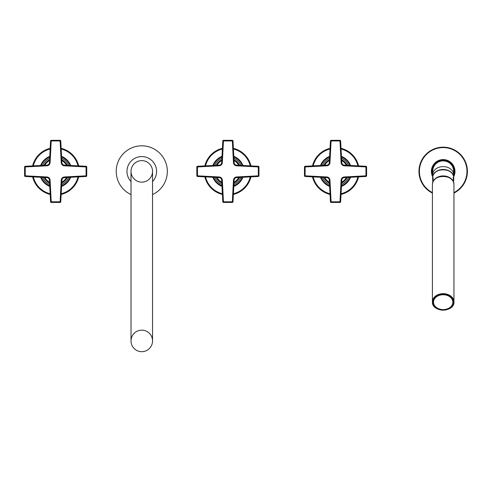 <?xml version="1.0" encoding="UTF-8"?>
<svg xmlns="http://www.w3.org/2000/svg" width="492" height="492" viewBox="0 0 492 492"><rect width="100%" height="100%" fill="white"/><g stroke="black" fill="none" stroke-linecap="round" stroke-linejoin="round"><path stroke-width="0.74" d="M141.782 351.682A10.762 10.762 0 0 1 131.013 340.919A10.762 10.762 0 0 1 141.782 330.157A10.762 10.762 0 0 1 152.545 340.919A10.762 10.762 0 0 1 141.782 351.682A10.762 10.762 0 0 1 131.013 340.919L131.013 171.382A10.762 10.762 0 0 1 141.782 160.62A10.762 10.762 0 0 0 131.013 171.382A10.762 10.762 0 0 0 141.782 182.145A10.762 10.762 0 0 0 152.545 171.382A10.762 10.762 0 0 0 141.782 160.62A10.762 10.762 0 0 1 152.545 171.382L152.545 340.919A10.762 10.762 0 0 1 141.782 351.682M131.013 181.542A14.803 14.803 0 0 1 141.782 156.579A14.803 14.803 0 0 1 152.545 181.542A14.803 14.803 0 0 0 141.782 156.579A14.803 14.803 0 0 0 131.013 181.542M141.782 145.816A25.566 25.566 0 0 0 131.013 194.568A25.566 25.566 0 0 1 141.782 145.816A25.566 25.566 0 0 1 152.545 194.568A25.566 25.566 0 0 0 141.782 145.816M453.944 193.079A24.219 24.219 0 0 0 443.181 147.163A24.219 24.219 0 0 0 432.419 193.079M432.468 176.302L432.056 175.275M432.031 175.213L431.822 174.543M431.668 173.91L431.546 173.276M431.459 172.643L431.41 172.009M432.683 176.745A11.79 11.79 0 0 1 443.181 159.593A11.79 11.79 0 0 1 453.673 176.745M454.952 172.009L454.897 172.643M454.811 173.276L454.694 173.91M454.307 175.269L454.018 176.025M431.933 167.858L432.031 167.551M432.056 167.489L432.517 166.357M453.852 166.382L454.307 167.495M454.325 167.551L454.43 167.858M454.694 168.854L454.811 169.488M454.897 170.121L454.952 170.755M431.41 170.755L431.459 170.121M431.546 169.488L431.668 168.854M453.673 176.948L453.673 171.382A10.498 10.498 0 0 0 443.181 160.884A10.498 10.498 0 0 0 432.683 171.382L432.683 176.948M453.562 176.327A10.498 8.038 180 0 0 443.181 169.457A10.498 8.038 180 0 0 432.794 176.327M453.329 181.782A10.547 8.081 180 0 0 453.729 179.574A10.547 8.081 180 0 0 453.298 177.286L453.298 181.714A10.547 8.081 0 0 0 443.181 175.921A10.547 8.081 0 0 0 433.065 181.714L433.065 177.286A10.547 8.081 180 0 0 432.634 179.574L432.634 177.772A10.547 8.081 0 0 1 443.181 169.691A10.547 8.081 0 0 1 453.729 177.772C454.319 167.2 432.037 167.2 432.634 177.772M453.729 179.574L453.729 177.772M432.634 179.574A10.547 8.081 180 0 0 433.034 181.782M453.944 184.555L453.944 301.904A10.762 8.247 180 0 0 443.181 293.656A10.762 8.247 180 0 0 432.419 301.904A10.762 8.247 180 0 0 443.181 310.151A10.762 8.247 180 0 0 453.944 301.904C454.583 312.611 431.773 312.611 432.419 301.904L432.419 184.555A10.762 8.247 0 0 1 443.181 176.308A10.762 8.247 0 0 1 453.944 184.555C454.583 173.842 431.773 173.842 432.419 184.555M443.181 294.456A9.902 7.589 180 0 0 433.28 302.039A9.902 7.589 180 0 0 443.181 309.628A9.902 7.589 180 0 0 453.083 302.039A9.902 7.589 180 0 0 443.181 294.456M219.118 177.612A2.694 2.694 0 0 1 221.664 180.158L222.802 201.837A0.646 0.646 0 0 0 223.448 202.446L232.341 202.446A0.646 0.646 0 0 0 232.987 201.837L234.124 180.158A2.694 2.694 0 0 1 236.67 177.612L258.349 176.474A0.646 0.646 0 0 0 258.958 175.828L258.958 166.936A0.646 0.646 0 0 0 258.349 166.29L236.67 165.152A2.694 2.694 0 0 1 234.124 162.606L232.987 140.927A0.646 0.646 0 0 0 232.341 140.318L223.448 140.318A0.646 0.646 0 0 0 222.802 140.927L221.664 162.606A2.694 2.694 0 0 1 219.118 165.152L197.44 166.29A0.646 0.646 0 0 0 196.831 166.936L196.831 175.828A0.646 0.646 0 0 0 197.44 176.474L219.118 177.612L219.155 176.966A3.339 3.339 0 0 1 222.31 180.121L221.664 180.158M222.31 180.121L223.448 201.8L232.341 201.8L233.479 180.121A3.339 3.339 0 0 1 236.634 176.966L258.312 175.828L258.312 166.936L236.634 165.798A3.339 3.339 0 0 1 233.479 162.643L232.341 140.964L223.448 140.964L223.448 140.318M232.987 140.927L232.341 140.964L232.341 140.318M197.44 166.29L197.477 166.936L219.155 165.798A3.339 3.339 0 0 0 222.31 162.643L223.448 140.964L222.802 140.927M196.831 175.828L197.477 175.828L197.477 166.936L196.831 166.936M219.155 176.966L197.477 175.828L197.44 176.474M223.448 202.446L223.448 201.8L222.802 201.837M232.987 201.837L232.341 201.8L232.341 202.446M258.958 175.828L258.312 175.828L258.349 176.474M258.349 166.29L258.312 166.936L258.958 166.936M242.925 165.484A16.144 16.144 0 0 0 233.792 156.351M221.997 156.351A16.144 16.144 0 0 0 212.864 165.484M212.864 177.28A16.144 16.144 0 0 0 221.997 186.413M233.792 186.413A16.144 16.144 0 0 0 242.925 177.28M204.857 176.862A23.684 23.684 0 0 0 222.415 194.42M233.374 194.42A23.684 23.684 0 0 0 250.932 176.862M250.932 165.902A23.684 23.684 0 0 0 233.374 148.344M222.415 148.344A23.684 23.684 0 0 0 204.857 165.902M64.44 165.152A2.694 2.694 0 0 1 61.894 162.606L60.756 140.927A0.646 0.646 0 0 0 60.11 140.318L51.217 140.318A0.646 0.646 0 0 0 50.571 140.927L49.44 162.606A2.694 2.694 0 0 1 46.894 165.152L25.215 166.29A0.646 0.646 0 0 0 24.6 166.936L24.6 175.828A0.646 0.646 0 0 0 25.215 176.474L46.894 177.612A2.694 2.694 0 0 1 49.44 180.158L50.571 201.837A0.646 0.646 0 0 0 51.217 202.446L60.11 202.446A0.646 0.646 0 0 0 60.756 201.837L61.894 180.158A2.694 2.694 0 0 1 64.44 177.612L86.118 176.474A0.646 0.646 0 0 0 86.733 175.828L86.733 166.936A0.646 0.646 0 0 0 86.118 166.29L64.44 165.152L64.409 165.798A3.339 3.339 0 0 1 61.248 162.643L61.894 162.606M61.248 162.643L60.11 140.964L51.217 140.964L50.086 162.643A3.339 3.339 0 0 1 46.924 165.798L25.246 166.936L25.246 175.828L46.924 176.966A3.339 3.339 0 0 1 50.086 180.121L51.217 201.8L60.11 201.8L60.11 202.446M50.571 201.837L51.217 201.8L51.217 202.446M86.118 176.474L86.088 175.828L64.409 176.966A3.339 3.339 0 0 0 61.248 180.121L60.11 201.8L60.756 201.837M86.733 166.936L86.088 166.936L86.088 175.828L86.733 175.828M64.409 165.798L86.088 166.936L86.118 166.29M60.11 140.318L60.11 140.964L60.756 140.927M50.571 140.927L51.217 140.964L51.217 140.318M24.6 166.936L25.246 166.936L25.215 166.29M25.215 176.474L25.246 175.828L24.6 175.828M40.633 177.28A16.144 16.144 0 0 0 49.766 186.413M61.568 186.413A16.144 16.144 0 0 0 70.694 177.28M70.694 165.484A16.144 16.144 0 0 0 61.568 156.351M49.766 156.351A16.144 16.144 0 0 0 40.633 165.484M78.702 165.902A23.684 23.684 0 0 0 61.143 148.344M50.184 148.344A23.684 23.684 0 0 0 32.626 165.902M32.626 176.862A23.684 23.684 0 0 0 50.184 194.42M61.143 194.42A23.684 23.684 0 0 0 78.702 176.862M326.762 177.612A2.694 2.694 0 0 1 329.308 180.158L330.446 201.837A0.646 0.646 0 0 0 331.091 202.446L339.984 202.446A0.646 0.646 0 0 0 340.63 201.837L341.768 180.158A2.694 2.694 0 0 1 344.314 177.612L365.993 176.474A0.646 0.646 0 0 0 366.601 175.828L366.601 166.936A0.646 0.646 0 0 0 365.993 166.29L344.314 165.152A2.694 2.694 0 0 1 341.768 162.606L340.63 140.927A0.646 0.646 0 0 0 339.984 140.318L331.091 140.318A0.646 0.646 0 0 0 330.446 140.927L329.308 162.606A2.694 2.694 0 0 1 326.762 165.152L305.083 166.29A0.646 0.646 0 0 0 304.474 166.936L304.474 175.828A0.646 0.646 0 0 0 305.083 176.474L326.762 177.612L326.799 176.966A3.339 3.339 0 0 1 329.954 180.121L329.308 180.158M329.954 180.121L331.091 201.8L339.984 201.8L341.122 180.121A3.339 3.339 0 0 1 344.277 176.966L365.956 175.828L365.956 166.936L344.277 165.798A3.339 3.339 0 0 1 341.122 162.643L339.984 140.964L331.091 140.964L331.091 140.318M340.63 140.927L339.984 140.964L339.984 140.318M305.083 166.29L305.12 166.936L326.799 165.798A3.339 3.339 0 0 0 329.954 162.643L331.091 140.964L330.446 140.927M304.474 175.828L305.12 175.828L305.12 166.936L304.474 166.936M326.799 176.966L305.12 175.828L305.083 176.474M331.091 202.446L331.091 201.8L330.446 201.837M340.63 201.837L339.984 201.8L339.984 202.446M366.601 175.828L365.956 175.828L365.993 176.474M365.993 166.29L365.956 166.936L366.601 166.936M350.568 165.484A16.144 16.144 0 0 0 341.436 156.351M329.64 156.351A16.144 16.144 0 0 0 320.507 165.484M320.507 177.28A16.144 16.144 0 0 0 329.64 186.413M341.436 186.413A16.144 16.144 0 0 0 350.568 177.28M312.5 176.862A23.684 23.684 0 0 0 330.058 194.42M341.017 194.42A23.684 23.684 0 0 0 358.576 176.862M358.576 165.902A23.684 23.684 0 0 0 341.017 148.344M330.058 148.344A23.684 23.684 0 0 0 312.5 165.902M453.944 192.593A23.788 23.788 0 0 0 443.181 147.594A23.788 23.788 0 0 0 432.419 192.593M453.673 175.121A11.144 11.144 0 0 0 443.181 160.238A11.144 11.144 0 0 0 432.683 175.121M453.673 174.654A10.498 8.038 180 0 0 443.181 166.616A10.498 8.038 180 0 0 432.683 174.654M432.634 302.039A10.547 8.081 180 0 0 443.181 310.12A10.547 8.081 180 0 0 453.729 302.039A10.547 8.081 180 0 0 443.181 293.958A10.547 8.081 180 0 0 432.634 302.039M443.181 309.597A9.686 7.423 180 0 0 452.868 302.18A9.686 7.423 180 0 0 443.181 294.757A9.686 7.423 180 0 0 433.495 302.18A9.686 7.423 180 0 0 443.181 309.597M222.31 162.643L221.664 162.606M219.155 165.798L219.118 165.152M233.479 180.121L234.124 180.158M236.634 176.966L236.67 177.612M236.634 165.798L236.67 165.152M233.479 162.643L234.124 162.606M217.046 177.501A12.454 12.454 0 0 0 221.775 182.231M234.014 182.231A12.454 12.454 0 0 0 238.743 177.501M238.743 165.263A12.454 12.454 0 0 0 234.014 160.533M221.775 160.533A12.454 12.454 0 0 0 217.046 165.263M239.573 165.306A13.167 13.167 0 0 0 233.971 159.703M221.818 159.703A13.167 13.167 0 0 0 216.216 165.306M216.216 177.458A13.167 13.167 0 0 0 221.818 183.061M233.971 183.061A13.167 13.167 0 0 0 239.573 177.458M214.789 177.384A14.416 14.416 0 0 0 221.892 184.488M233.897 184.488A14.416 14.416 0 0 0 241 177.384M241 165.38A14.416 14.416 0 0 0 233.897 158.276M221.892 158.276A14.416 14.416 0 0 0 214.789 165.38M242.285 165.447A15.566 15.566 0 0 0 233.829 156.991M221.96 156.991A15.566 15.566 0 0 0 213.503 165.447M213.503 177.317A15.566 15.566 0 0 0 221.96 185.773M233.829 185.773A15.566 15.566 0 0 0 242.285 177.317M250.262 165.865A23.038 23.038 0 0 0 233.411 149.014M222.378 149.014A23.038 23.038 0 0 0 205.527 165.865M205.527 176.899A23.038 23.038 0 0 0 222.378 193.75M233.411 193.75A23.038 23.038 0 0 0 250.262 176.899M61.248 180.121L61.894 180.158M64.409 176.966L64.44 177.612M50.086 162.643L49.44 162.606M46.924 165.798L46.894 165.152M46.924 176.966L46.894 177.612M50.086 180.121L49.44 180.158M66.512 165.263A12.454 12.454 0 0 0 61.783 160.533M49.544 160.533A12.454 12.454 0 0 0 44.815 165.263M44.815 177.501A12.454 12.454 0 0 0 49.544 182.231M61.783 182.231A12.454 12.454 0 0 0 66.512 177.501M43.985 177.458A13.167 13.167 0 0 0 49.594 183.061M61.74 183.061A13.167 13.167 0 0 0 67.343 177.458M67.343 165.306A13.167 13.167 0 0 0 61.74 159.703M49.594 159.703A13.167 13.167 0 0 0 43.985 165.306M68.769 165.38A14.416 14.416 0 0 0 61.666 158.276M49.667 158.276A14.416 14.416 0 0 0 42.558 165.38M42.558 177.384A14.416 14.416 0 0 0 49.667 184.488M61.666 184.488A14.416 14.416 0 0 0 68.769 177.384M41.273 177.317A15.566 15.566 0 0 0 49.735 185.773M61.598 185.773A15.566 15.566 0 0 0 70.061 177.317M70.061 165.447A15.566 15.566 0 0 0 61.598 156.991M49.735 156.991A15.566 15.566 0 0 0 41.273 165.447M33.302 176.899A23.038 23.038 0 0 0 50.153 193.75M61.18 193.75A23.038 23.038 0 0 0 78.031 176.899M78.031 165.865A23.038 23.038 0 0 0 61.18 149.014M50.153 149.014A23.038 23.038 0 0 0 33.302 165.865M329.954 162.643L329.308 162.606M326.799 165.798L326.762 165.152M341.122 180.121L341.768 180.158M344.277 176.966L344.314 177.612M344.277 165.798L344.314 165.152M341.122 162.643L341.768 162.606M324.689 177.501A12.454 12.454 0 0 0 329.419 182.231M341.657 182.231A12.454 12.454 0 0 0 346.386 177.501M346.386 165.263A12.454 12.454 0 0 0 341.657 160.533M329.419 160.533A12.454 12.454 0 0 0 324.689 165.263M347.217 165.306A13.167 13.167 0 0 0 341.614 159.703M329.462 159.703A13.167 13.167 0 0 0 323.859 165.306M323.859 177.458A13.167 13.167 0 0 0 329.462 183.061M341.614 183.061A13.167 13.167 0 0 0 347.217 177.458M322.432 177.384A14.416 14.416 0 0 0 329.535 184.488M341.54 184.488A14.416 14.416 0 0 0 348.643 177.384M348.643 165.38A14.416 14.416 0 0 0 341.54 158.276M329.535 158.276A14.416 14.416 0 0 0 322.432 165.38M349.929 165.447A15.566 15.566 0 0 0 341.473 156.991M329.603 156.991A15.566 15.566 0 0 0 321.141 165.447M321.141 177.317A15.566 15.566 0 0 0 329.603 185.773M341.473 185.773A15.566 15.566 0 0 0 349.929 177.317M357.905 165.865A23.038 23.038 0 0 0 341.054 149.014M330.021 149.014A23.038 23.038 0 0 0 313.17 165.865M313.17 176.899A23.038 23.038 0 0 0 330.021 193.75M341.054 193.75A23.038 23.038 0 0 0 357.905 176.899M454.442 174.857L454.534 174.543M454.534 168.221L454.417 167.821M454.934 170.484L454.903 170.158M453.083 302.039C452.486 306.688 449.184 309.234 443.181 309.677C437.173 309.234 433.876 306.688 433.28 302.039"/></g></svg>
